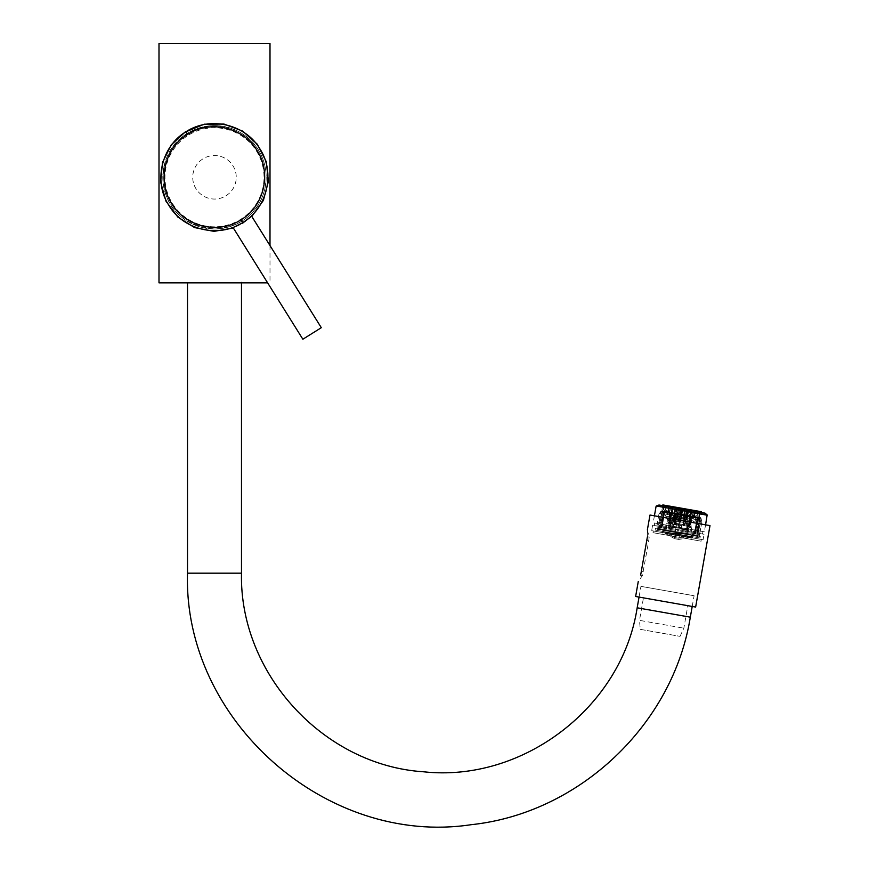 <?xml version="1.0" encoding="UTF-8"?>
<svg xmlns="http://www.w3.org/2000/svg" width="869" height="869" viewBox="0 0 869 869"><rect width="100%" height="100%" fill="white"/><g stroke="black" fill="none" stroke-linecap="round" stroke-linejoin="round"><path stroke-width="0.65" stroke-dasharray="4.34 3.26" d="M695.645 607.062L635.63 596.482M640.659 575.05L642.387 575.571L640.659 575.05L647.394 536.89C647.514 527.896 647.514 527.896 647.394 536.89L649.197 536.988L647.394 536.89M710.006 525.615L649.99 515.035M643.451 597.861L687.813 605.682L643.451 597.861L639.486 620.357L683.849 628.189L639.486 620.357L640.268 629.341L680.036 636.358L640.268 629.341M640.942 586.369L694.103 595.743L640.942 586.369L639.052 597.079M241.484 282.414L187.508 282.414L241.484 282.849M251.804 216.457L243.157 223.159L233.348 227.982M233.088 227.569L242.951 222.833C254.182 214.317 254.15 214.263 242.853 222.67M302.857 339.225L321.313 327.689M226.027 195.753A21.768 21.768 0 0 0 224.713 158.082A21.768 21.768 0 0 0 192.744 178.058A21.768 21.768 0 0 0 226.027 195.753M267.63 282.849L158.994 282.849M269.998 43.45L158.994 43.45M210.059 125.799C178.493 131.621 162.796 150.185 162.981 181.502C166.359 209.603 183.533 225.429 214.491 228.992C247.6 226.95 267.456 204.085 265.99 172.866C263.448 145.981 242.125 124.484 210.059 125.799M214.491 226.82A49.522 49.522 0 0 1 171.606 152.531A49.522 49.522 0 0 1 257.387 152.531A49.522 49.522 0 0 1 214.491 226.82M214.491 228.982A51.684 51.684 0 0 1 169.737 151.456A51.684 51.684 0 0 1 259.255 151.456A51.684 51.684 0 0 1 214.491 228.982A51.684 51.684 0 0 1 169.737 151.456A51.684 51.684 0 0 1 259.255 151.456A51.684 51.684 0 0 1 214.491 228.982M659.028 505.019L704.933 513.123M704.346 531.795L653.184 522.78L704.346 531.795L705.574 524.833M702.825 531.535L654.705 523.051L702.825 531.535L702.391 534L654.27 525.506L702.391 534M704.053 534.283L652.608 525.213L704.053 534.283L703.086 539.758L651.652 530.687L703.086 539.758M701.424 539.464L653.314 530.981L701.424 539.464L701.12 541.181L653.01 532.686L701.12 541.181M676.278 519.586L672.997 519.01L677.038 520.042L675.17 518.348L677.494 517.413L673.399 516.686L676.636 517.587L674.702 518.174L676.278 519.586L672.943 518.999L677.038 520.042M676.31 523.714L675.343 522.845L673.888 524.3L672.063 524.3L676.158 525.028L676.31 523.714L675.289 522.834L673.833 524.289L672.009 524.289L676.158 525.028M676.364 525.843L675.571 530.351L669.706 529.308L675.571 530.351L669.706 529.308L670.499 524.811L669.706 529.308L675.571 530.351L676.364 525.843L675.571 530.351L676.364 525.843L678.765 524.17L676.364 525.843M670.781 527.287L675.952 528.2L670.781 527.287L670.944 529.525L671.313 527.385L675.952 528.2L670.781 527.287L671.194 524.93L669.021 522.454L669.706 522.573L671.357 513.242L680.405 514.839L678.765 524.17L680.405 514.839L678.765 524.17L679.851 518.033L680.916 518.217L679.84 524.355L681.513 526.755L680.72 531.252L686.586 532.284L680.72 531.252L686.586 532.284L680.72 531.252L681.513 526.755L681.1 529.112L685.739 529.927L685.359 532.067L686.271 530.025L681.1 529.112L686.271 530.025L681.1 529.112L681.513 526.755L679.84 524.355L681.513 526.755L679.84 524.355L681.481 515.035L680.405 514.839L681.481 515.035L679.84 524.355L681.481 515.035L690.54 516.631L688.889 525.951L686.695 527.668L686.271 530.025L686.695 527.668L687.379 527.787L686.586 532.284L687.379 527.787L689.573 526.071L686.695 527.668L688.889 525.951L690.54 516.631L671.357 513.242L669.706 522.573L669.021 522.454L671.194 524.93L670.781 527.287M672.313 526.418L673.203 525.419L673.768 526.679L673.421 525.158L672.258 526.408L673.149 525.408L673.714 526.668L673.03 525.082L672.258 526.408M672.725 521.563L675.8 522.443L676.484 522.215L676.136 520.477L673.584 520.031L672.671 521.552L675.745 522.432L676.43 522.215L676.082 520.466L673.529 520.02L672.671 521.552M673.584 520.031L672.899 520.227L673.584 520.02M674.648 516.284L675.821 515.024L674.865 516.012L674.366 514.774L674.648 516.284L675.767 515.024L674.8 516.001L674.311 514.763L674.594 516.273M686.673 519.64L687.433 519.771L686.673 519.64L686.955 518.011L687.727 518.152L687.433 519.771L688.248 519.923L687.433 519.771L687.727 518.152L685.88 517.826L687.727 518.152L685.88 517.826L686.955 518.011L686.673 519.64L687.368 519.76L686.673 519.64M686.586 517.946L686.293 519.575L684.196 519.206L686.293 519.575L686.586 517.946L683.87 517.468L686.586 517.946L684.49 517.576L684.196 519.206L684.49 517.576L686.586 517.946M684.49 517.576L683.87 517.468L683.555 519.086L680.688 518.587L683.555 519.086L683.838 517.468L680.97 516.957L680.688 518.587L677.07 517.946L680.688 518.587L680.97 516.957L684.49 517.576M680.221 516.827L679.938 518.456L680.221 516.827L677.364 516.327L677.07 517.946L677.364 516.327L680.221 516.827L677.983 516.436L680.221 516.827L681.665 508.68L682.415 508.81L680.112 521.824L685.044 522.693L680.112 521.824L679.569 524.963L678.819 524.833L679.569 524.963L682.415 508.81L681.665 508.68L679.362 521.693L674.442 520.824L679.362 521.693L678.819 524.833L681.665 508.68L682.415 508.81L680.97 516.957L682.415 508.81L681.665 508.68L680.221 516.827M677.364 516.327L677.983 516.436L677.364 516.327M676.712 516.208L676.43 517.837L674.333 517.468L676.43 517.837L676.712 516.208L677.331 516.316L674.616 515.838L674.333 517.468L674.616 515.838L676.712 516.208M674.616 515.838L675.691 516.023L674.616 515.838M674.246 515.773L673.953 517.403L673.193 517.261L673.953 517.403L674.246 515.773L675.322 515.958L673.475 515.632L673.193 517.261L673.475 515.632L674.246 515.773M673.475 515.632L674.713 515.86L673.475 515.632M695.059 519.358L690.236 518.5L693.625 519.097L694.918 511.015L693.603 519.097L695.515 519.434L694.005 519.162L695.428 511.113L694.005 519.162L697.025 519.695L695.059 519.358M691.3 518.695L687.498 518.022L691.3 518.695M688.248 518.152L684.294 517.457L688.248 518.152M684.674 517.522L680.829 516.849L684.674 517.522L685.293 509.321L684.674 517.522M677.353 516.229L680.405 516.773L676.962 516.164L680.405 516.773L676.962 516.164L678.363 508.104L677.353 516.229M674.105 515.654L676.94 516.153L673.356 515.523L676.94 516.153L673.356 515.523L674.105 515.654L675.159 507.539L674.105 515.654M671.292 515.165L673.736 515.589L670.227 514.969L673.736 515.589L670.227 514.969L671.292 515.165L672.41 507.051L671.292 515.165M669.119 514.785L670.987 515.111L667.816 514.546L670.987 515.111L667.816 514.546L669.119 514.785L670.325 506.681L669.119 514.785M667.729 514.535L666.273 514.274L668.913 514.741L666.273 514.274L667.729 514.535L669.043 506.453L667.729 514.535M666.165 514.263L664.209 513.916L666.165 514.263M668.717 505.954L695.504 510.679L663.818 505.541L664.383 505.639L663.818 505.541L663.058 509.821L664.351 510.049L663.688 513.818L667.218 514.448L665.708 514.176L665.382 516.045L695.189 521.302L665.382 516.045M686.716 509.136L677.505 507.507L686.716 509.136L685.011 518.619L678.613 517.489L685.011 518.619L680.818 521.357L679.819 521.172L680.818 521.357L682.915 509.451L680.818 521.357L685.011 518.619L686.553 510.092M680.123 508.952L678.613 517.489L680.123 508.952L679.189 508.789L677.69 517.327L675.832 517.001L677.69 517.327L679.189 508.789L681.915 509.277L679.819 521.172L678.613 517.489L679.819 521.172L681.915 509.277L680.992 509.115L678.895 521.009L677.69 517.327L678.895 521.009L680.992 509.115L681.915 509.277L680.123 508.952M683.153 508.941L680.927 508.55L683.056 509.473M693.364 510.299L670.857 506.334L693.364 510.299L690.985 523.735L689.671 523.507L690.985 523.735L688.791 526.592L690.985 523.735L693.277 510.733L687.922 509.788L686.477 517.935L687.922 509.788L693.277 510.733M695.504 510.679L700.251 511.96L694.918 511.015L693.495 519.075L694.918 511.015L699.578 511.841L698.937 516.143L697.579 515.914L696.916 519.684L697.579 515.914L697.025 519.695L697.579 515.914L698.817 516.132L699.578 511.841L697.916 511.548L699.686 511.863L698.937 516.143L697.688 515.925L698.937 516.143L699.686 511.863L700.251 511.96L699.502 516.251L698.209 516.023L697.546 519.792L695.515 519.434L695.189 521.302M693.744 510.809L692.321 518.869L693.527 510.776L697.916 511.548L697.166 515.838L696.047 515.643L695.385 519.412L693.408 519.065L695.385 519.412L695.841 515.599L695.167 519.369L695.841 515.599L697.166 515.838L697.916 511.548L696.949 515.795L695.841 515.599L696.949 515.795L697.709 511.515L695.07 511.048L697.916 511.548L693.744 510.809M693.527 510.776L692.104 518.836L693.527 510.776L697.709 511.515L693.527 510.776M691.659 510.44L690.236 518.5L691.355 510.396L695.07 511.048L692.734 518.945L693.104 515.121L692.441 518.891L693.104 515.121L694.309 515.328L695.07 511.048L694.005 515.284L693.104 515.121L694.005 515.284L694.765 510.994L691.333 510.385L689.932 518.445L691.355 510.396L695.07 511.048L691.659 510.44M688.921 509.962L687.498 518.022L688.552 509.897L691.333 510.385L689.269 518.337L689.562 514.491L688.9 518.261L689.562 514.491L690.573 514.676L691.333 510.385L690.203 514.611L689.562 514.491L690.203 514.611L690.964 510.32L686.955 509.614L694.765 510.994L688.921 509.962M688.552 509.897L687.129 517.957L688.552 509.897L690.964 510.32L688.552 509.897M685.293 509.321L683.87 517.381L685.304 509.321L684.653 509.212L686.543 509.538L685.206 517.62L686.543 509.538L682.252 508.789L680.405 516.773L681.817 508.713L686.955 509.614L685.511 517.761L686.944 509.614L687.987 509.799L685.695 522.801L689.291 523.442L685.695 522.801L684.316 525.799L683.664 525.68L684.316 525.799L685.695 522.801L687.987 509.799L687.336 509.679L685.044 522.693L683.664 525.68L685.044 522.693L687.336 509.679L685.293 509.321L687.987 509.799L685.304 509.321M681.817 508.713L680.829 516.849L681.817 508.713L677.527 507.952L682.252 508.789L681.492 513.068L681.817 508.713M678.363 508.104L676.94 516.153L678.363 508.104L677.114 507.876L676.028 516.001L676.962 516.164L676.028 516.001L676.962 516.164L676.028 516.001L677.103 512.297L676.44 516.067L677.103 512.297L676.354 512.167L677.114 507.876L673.117 507.17L677.114 507.876L675.691 516.023L677.125 507.887L674.442 520.824L674.713 524.105L674.062 523.996L674.713 524.105L674.442 520.824L676.734 507.811L676.093 507.702L677.527 507.952L676.777 512.243L677.527 507.952L672.487 507.061L670.195 520.075L673.79 520.705L670.195 520.075L670.694 523.399L670.195 520.075L672.106 506.996L678.363 508.104M675.159 507.539L673.736 515.589L675.159 507.539L672.747 507.105L671.965 515.284L673.356 515.523L671.965 515.284L673.356 515.523L671.965 515.284L672.997 511.58L672.334 515.35L672.997 511.58L671.987 511.396L672.747 507.105L669.304 506.508L673.117 507.17L672.356 511.461L672.997 511.58L672.356 511.461L672.747 507.105L675.159 507.539M672.41 507.051L670.987 515.111L672.41 507.051L669 506.453L667.62 514.513L669.043 506.453L668.489 514.665L669.923 514.926L668.489 514.665L670.227 514.969L668.489 514.665L669.456 510.95L668.793 514.72L669.456 510.95L668.25 510.733L669 506.453L666.371 505.986L669.304 506.508L668.554 510.787L669.456 510.95L668.554 510.787L669.304 506.508L664.383 505.639L663.634 509.918L664.872 510.146L664.209 513.916L666.273 514.274L664.209 513.916L664.981 510.157L664.318 513.927L664.981 510.157L663.634 509.918L664.383 505.639L666.154 505.943L665.393 510.233L666.512 510.429L665.85 514.198L667.609 514.513L666.056 514.242L667.816 514.546L665.85 514.198L666.719 510.472L666.056 514.242L666.719 510.472L665.393 510.233L666.154 505.943L664.492 505.66L663.742 509.94L664.981 510.157L663.742 509.94L664.383 505.639L672.41 507.051M670.325 506.681L668.913 514.741L670.325 506.681L666.154 505.943L665.611 510.277L666.719 510.472L665.611 510.277L666.154 505.943L670.325 506.681M668.641 506.388L667.218 514.448L668.641 506.388L663.818 505.541L663.058 509.821L664.351 510.049L663.688 513.818L665.719 514.176M695.515 519.434L697.546 519.792L698.209 516.023L699.502 516.251L699.23 517.761L662.797 511.341L699.23 517.761L699.893 518.717L697.003 535.228L658.908 528.515L697.003 535.228M693.679 521.042L666.892 516.316L693.679 521.042L693.343 522.975L666.545 518.25L693.343 522.975M692.256 522.78L667.631 518.435L692.256 522.78L691.67 526.114L667.044 521.769L691.67 526.114M690.562 525.919L668.152 521.965L690.562 525.919L687.694 529.623L669.575 526.429L687.694 529.623M686.586 529.438L670.683 526.625L686.586 529.438L688.791 526.592M687.683 526.397L689.671 523.507L687.683 526.397L685.869 526.082L686.999 519.695L686.293 519.575L687.368 519.76L685.869 526.082L687.368 519.76L686.249 526.147L687.683 526.397M687.314 526.332L689.291 523.442L687.314 526.332L685.869 526.082L687.314 526.332M674.062 523.996L673.79 520.705L674.062 523.996L674.898 524.148L676.017 517.761L677.07 517.946L676.017 517.761L674.898 524.148L675.55 524.257L674.062 523.996M670.694 523.399L669.814 520.01L668.5 519.771L669.814 520.01L670.694 523.399L672.128 523.659L673.258 517.272L674.333 517.468L673.258 517.272L672.508 523.725L670.694 523.399M669.597 523.203L668.5 519.771L669.586 523.203L671.248 523.496L672.378 517.12L673.193 517.261L672.378 517.12L671.248 523.496L669.597 523.203M691.963 510.494L689.671 523.507L691.963 510.494L687.314 509.679L685.88 517.826L687.314 509.679L691.963 510.494M691.583 510.429L689.291 523.442L691.583 510.429L686.944 509.614L691.583 510.429M676.093 507.702L673.79 520.705L676.093 507.702L679.417 508.289L677.983 516.436L679.417 508.289L678.765 508.169L677.331 516.316L678.765 508.169L676.093 507.702M672.106 506.996L669.814 520.01L672.106 506.996L676.755 507.822L675.322 515.958L676.755 507.822L672.106 506.996M670.792 506.768L668.5 519.771L670.781 506.768L676.158 507.713L674.713 515.86L676.158 507.713L670.792 506.768M695.428 511.113L700.251 511.96L699.502 516.251M669.173 516.153L670.423 513.079L668.782 522.41L666.045 524.029L668.782 522.41L666.74 524.148L666.86 526.603L662.536 525.832L663.471 526.006L663.09 528.146L660.961 527.765L665.252 528.526L660.961 527.765L661.754 523.268L660.961 521.031L662.156 521.237L662.949 523.475L661.754 523.268L660.961 527.765L663.09 528.146L666.48 528.743L665.252 528.526L666.045 524.029L665.252 528.526L666.48 528.743L663.09 528.146L663.471 526.006L662.536 525.832L666.317 526.505L666.74 524.148L666.045 524.029L668.782 522.41L670.423 513.079L663.797 511.906L662.156 521.237L660.961 521.031L661.754 523.268L662.949 523.475L662.536 525.832L662.949 523.475L662.156 521.237L663.797 511.906L671.357 513.242L670.173 513.036L671.096 513.199L670.173 513.036L669.173 516.153L670.108 516.316L671.357 513.242L669.021 522.454L670.108 516.316L669.173 516.153L668.098 522.291L669.173 516.153M666.86 526.603L666.48 528.743L666.86 526.603L663.471 526.006L666.86 526.603M660.429 520.933L661.613 521.139L660.375 523.029L659.18 522.812L660.429 520.933L661.613 521.139L663.264 511.819L661.613 521.139L659.962 525.387L660.896 525.549L658.572 525.137L659.658 525.332L659.278 527.472L656.812 527.038L658.387 527.32L656.812 527.038L657.822 520.477L659.191 520.716L658.984 522.78L657.605 522.541L656.812 527.038L660.516 527.689L658.387 527.32L659.18 522.812L658.387 527.32L660.516 527.689L659.278 527.472L659.658 525.332L658.572 525.137L659.962 525.387L660.375 523.029L659.18 522.812L660.429 520.933L661.515 514.796L663.264 511.819L660.831 511.385L659.191 520.716L657.822 520.477L657.605 522.541L658.984 522.78L658.572 525.137L660.831 511.385L663.797 511.906L662.819 511.743L663.797 511.906L662.819 511.743L661.515 514.796L660.961 521.031L663.351 511.83L661.515 514.796L660.429 520.933M660.896 525.549L660.516 527.689L660.896 525.549L659.658 525.332L660.896 525.549M691.833 528.569L691.04 533.077L689.812 532.86L695.341 533.827L691.04 533.077L691.833 528.569L690.507 526.234L691.833 528.569L691.148 528.45L690.192 530.709L694.516 531.48L693.581 531.307L693.201 533.457L689.812 532.86L693.201 533.457L693.581 531.307L694.516 531.48L690.725 530.807L691.148 528.45L689.823 526.114L691.463 516.794L689.823 526.114L691.833 528.569M690.192 530.709L689.812 532.86L690.192 530.709L693.581 531.307L690.192 530.709M696.134 529.33L695.341 533.827L696.134 529.33L697.633 527.494L696.449 527.287L694.939 529.123L694.516 531.48L694.939 529.123L696.134 529.33L694.939 529.123L696.449 527.287L698.089 517.957L696.449 527.287L697.633 527.494L696.134 529.33M658.898 514.339L657.822 520.477L658.898 514.339L660.831 511.385L658.898 514.339M698.698 529.786L697.905 534.283L695.776 533.914L699.48 534.565L697.025 534.131L699.48 534.565L697.905 534.283L698.698 529.786L698.165 527.592L696.981 527.385L697.503 529.569L698.698 529.786L697.503 529.569L697.09 531.926L696.156 531.763L698.48 532.176L697.394 531.98L697.025 534.131L695.776 533.914L697.025 534.131L697.394 531.98L698.48 532.176L697.09 531.926L696.981 527.385L698.633 518.054L696.981 527.385L698.165 527.592L698.698 529.786M696.156 531.763L695.776 533.914L696.156 531.763L697.394 531.98L696.156 531.763M700.273 530.057L699.48 534.565L700.783 528.048L699.415 527.809L698.48 532.176L698.893 529.818L700.273 530.057L698.893 529.818L701.055 518.478L699.415 527.809L700.783 528.048L700.273 530.057M680.916 518.217L681.481 515.035L680.405 514.839L679.851 518.033L680.916 518.217M691.583 520.096L690.507 526.234L691.463 516.794L698.089 517.957L690.54 516.631L691.724 516.838L690.54 516.631L691.724 516.838L691.583 520.096L690.659 519.934L689.573 526.071L690.79 516.675L690.659 519.934L691.583 520.096M699.252 521.454L698.165 527.592L699.252 521.454L698.633 518.054L701.055 518.478L698.089 517.957L699.078 518.13L698.089 517.957L699.078 518.13L699.252 521.454L697.633 527.494L698.535 518.033L699.252 521.454M701.859 521.911L700.783 528.048L701.859 521.911L701.055 518.478L701.859 521.911M697.199 534.163L699.903 518.739L697.622 518.337L694.907 533.751L694.364 533.664L694.907 533.751L697.622 518.337L699.903 518.739L697.188 534.153L699.893 518.717M697.09 518.239L694.364 533.664L697.09 518.239L690.855 517.142L688.129 532.556L687.194 532.393L688.129 532.556L690.855 517.142L697.611 518.315L694.353 533.653L694.907 533.751L694.353 533.653L697.079 518.228M689.921 516.979L687.205 532.393L689.921 516.979L681.405 515.469L678.678 530.894L677.614 530.709L678.678 530.894L677.614 530.709L678.678 530.894L681.405 515.469L689.921 516.957L690.844 517.12L689.921 516.957L687.194 532.393L689.921 516.979M680.329 515.284L677.614 530.709L680.329 515.284L671.813 513.785L669.097 529.199L668.163 529.036L669.097 529.199L668.163 529.036L669.097 529.199L671.813 513.785L681.405 515.458L680.329 515.274L677.614 530.709L680.329 515.274M670.879 513.622L668.163 529.036L670.879 513.622L664.644 512.514L661.396 527.841L664.644 512.514L670.89 513.601L671.824 513.775L670.89 513.601L668.174 529.036L670.879 513.622M663.058 509.821L661.841 512.015L664.112 512.428L661.396 527.841L661.939 527.939L664.112 512.428L661.83 512.026L658.908 528.515M661.841 512.015L659.104 527.44M697.622 518.337L694.896 533.751L697.622 518.337M690.855 517.142L688.129 532.556L690.855 517.142M671.813 513.785L669.097 529.199L671.813 513.785M664.644 512.514L661.939 527.939L664.644 512.514M681.405 515.469L678.678 530.894L681.405 515.458M689.28 536.586L665.708 532.425L689.28 536.586L678.971 538.335L674.8 537.596L678.971 538.335M691.431 536.966L663.558 532.045L691.431 536.966L691.702 535.423L663.84 530.503L691.702 535.423M675.278 537.683L678.493 538.248L675.278 537.683L675.724 535.163L678.939 535.738L675.724 535.163L675.115 532.947L680.264 533.859L675.115 532.947L676.614 524.463L681.752 525.376L676.614 524.463L674.377 517.468L686.249 519.564L674.377 517.468M678.776 539.443L674.605 538.704L678.917 539.443L689.084 537.715L665.502 533.566L689.084 537.715M691.865 538.215L662.363 532.567L692.376 537.857L692.582 536.684L662.569 531.393L692.582 536.684M700.023 537.998L655.128 530.079L700.023 537.998L700.295 536.499L655.389 528.58L700.295 536.499M699.328 536.325L656.356 528.754L699.328 536.325L701.87 521.943M662.819 504.922L701.402 511.722L700.381 517.511L661.798 510.7L700.381 517.511L701.066 518.478M663.46 505.03L700.762 511.613L663.818 505.541M698.231 535.445L657.692 528.298L698.231 535.445L698.035 536.531L657.496 529.384L698.035 536.531M664.122 512.417L661.407 527.852L664.122 512.417M686.249 519.564L681.752 525.376L680.264 533.859L678.493 538.248M684.609 519.271L683.555 519.086L684.609 519.271L683.479 525.658L682.828 525.539L683.957 519.162L682.828 525.539L683.479 525.658L684.609 519.271M684.653 509.212L683.219 517.359L684.653 509.212L687.336 509.679L684.653 509.212M688.009 509.364L676.212 507.279L687.933 509.788M686.521 510.081L682.915 509.451L686.521 510.081M679.189 508.789L680.992 509.115L679.189 508.789M695.026 511.037L699.686 511.863L695.026 511.037M685.706 509.397L686.955 509.614L685.706 509.397M678.776 508.169L677.527 507.952L678.776 508.169M675.528 507.605L673.117 507.17L675.528 507.605M672.715 507.105L669.304 506.508L672.715 507.105M670.542 506.725L666.371 505.986L670.542 506.725M669.152 506.475L664.492 505.66L669.152 506.475M688.78 526.581L687.118 526.299L688.248 519.923L687.118 526.299L688.78 526.581M684.316 525.799L683.479 525.658L684.316 525.799M683.664 525.68L682.828 525.539L683.664 525.68M679.569 524.963L678.808 524.833L679.938 518.456L678.808 524.833L679.558 524.963L680.688 518.587L679.558 524.963M674.713 524.105L675.55 524.257L676.669 517.881L675.55 524.257L674.713 524.105M679.417 508.289L676.734 507.811L679.417 508.289M671.064 523.464L672.508 523.725L673.627 517.337L672.508 523.725L671.064 523.464M674.29 523.703L675.289 523.138L675.908 524.659L674.181 524.355L675.289 523.138L676.017 524.029M674.235 523.692L674.181 524.355M675.963 524.029L675.908 524.659M675.854 524.648L674.127 524.344M676.104 525.017L676.256 523.703M673.301 521.693L673.084 520.488L676.028 520.77L675.789 522.128L673.356 521.704L673.084 520.488L676.408 521.042L675.789 522.128L673.356 521.704M676.984 520.031L675.115 518.337L677.44 517.403L673.345 516.675L676.582 517.576L674.648 518.163L676.223 519.575M641.387 571.411L643.299 571.748L641.387 571.411M646.829 540.551L648.741 540.887L646.829 540.551M637.173 607.8L690.323 617.175M241.484 573.182L187.508 573.182M658.854 505.041L705.085 513.188M656.312 505.964L707.16 514.926M656.106 506.214L707.268 515.23M678.917 539.443L674.463 538.661L678.917 539.443M647.351 530.003L649.197 536.988L648.741 540.887L642.387 575.571L638.27 581.502M680.036 636.358L683.849 628.189L687.813 605.682M692.213 606.453L694.103 595.743M269.998 245.569L269.998 282.849M654.411 515.817L653.184 522.78M654.705 523.051L654.27 525.506M652.608 525.213L651.652 530.687M653.314 530.981L653.01 532.686M677.505 507.507L675.832 517.001L678.732 520.987L680.927 508.55M666.892 516.316L666.545 518.25M667.631 518.435L667.044 521.769M669.575 526.429L668.152 521.965M670.683 526.625L669.586 523.203M674.8 537.596L665.708 532.425M674.605 538.704L665.502 533.566M662.569 531.393L662.721 533.077M655.389 528.58L655.128 530.079M658.887 514.361L656.356 528.754M662.689 505.671L661.798 510.7L660.831 511.385M657.692 528.298L657.496 529.384M663.84 530.503L663.558 532.045"/><path stroke-width="1.3" d="M647.394 536.89C647.514 527.896 647.514 527.896 647.394 536.89L640.659 575.05C637.694 583.544 637.694 583.544 640.659 575.05C637.694 583.544 637.694 583.544 640.659 575.05M647.351 530.003L649.99 515.035L710.006 525.615L695.645 607.062L635.63 596.482L638.27 581.502M241.484 282.414L241.484 573.182C239.225 673.399 323.431 765.296 423.464 771.781C523.105 782.763 621.987 706.877 637.173 607.8L639.052 597.079M242.951 222.833C254.182 214.317 254.15 214.263 242.853 222.67L241.05 219.792C217.913 234.912 184.988 226.374 171.693 203.683C157.191 181.817 163.937 148.523 187.661 134.358L186.02 131.719C160.884 146.644 153.444 182.273 168.966 205.518C183.218 229.785 218.271 238.595 242.788 222.573C267.902 207.658 275.364 172.073 259.853 148.805C245.623 124.528 210.537 115.696 186.02 131.719L204.237 124.191L223.996 124.061L242.494 131.023L257.235 144.156L266.294 161.721L268.423 181.36L263.372 200.446L251.804 216.457M241.05 219.792C264.784 205.627 271.541 172.29 256.974 150.402C243.678 127.776 210.798 119.238 187.661 134.358M233.348 227.982L213.926 231.371L194.569 227.58L177.863 217.087L165.979 201.195L160.624 182.11L162.481 162.47L171.247 144.819L185.836 131.425M242.853 222.67L233.088 227.569L302.857 339.225L321.313 327.689L251.543 216.044M269.998 245.569L269.998 43.45L158.994 43.45L158.994 282.849L267.63 282.849M707.16 514.926L704.933 513.123L659.028 505.019L656.312 505.964L707.16 514.926L705.574 524.833M701.272 512.471L701.402 511.722L662.819 504.922L662.689 505.671M692.213 606.453L690.323 617.175L637.173 607.8M690.323 617.175C673.084 724.55 579.427 813.275 471.27 824.681C326.223 846.743 183.044 719.901 187.508 573.182L241.484 573.182M705.085 513.188L658.854 505.041M707.268 515.23L656.312 505.964M187.508 282.849L187.508 573.182M656.106 506.214L654.411 515.817"/></g></svg>
